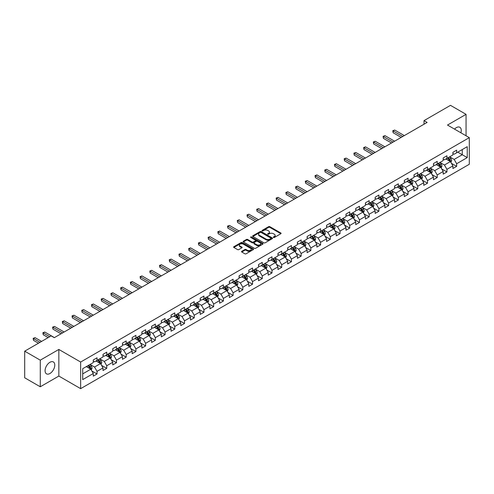 <?xml version="1.0" encoding="UTF-8"?>
<svg xmlns="http://www.w3.org/2000/svg" width="494" height="494" viewBox="0 0 494 494"><rect width="100%" height="100%" fill="white"/><g stroke="black" fill="none" stroke-linecap="round" stroke-linejoin="round"><path stroke-width="0.74" d="M273.497 237.478A0.605 0.352 0 0 0 274.355 237.478L280.851 233.724A0.865 0.5 0 0 0 281.105 233.372A0.865 0.5 0 0 0 280.851 233.02L269.841 226.666A0.865 0.5 0 0 0 268.619 226.666L262.123 230.414A0.605 0.352 0 0 0 262.981 230.908L263.821 230.426A2.766 1.599 0 0 1 267.736 230.426L268.65 230.957A2.766 1.599 0 0 1 269.458 232.087A2.766 1.599 0 0 1 268.65 233.217L267.81 233.699A0.605 0.352 0 0 0 268.668 234.193L269.508 233.711A2.766 1.599 0 0 1 273.423 233.711L274.337 234.236A2.766 1.599 0 0 1 275.146 235.366A2.766 1.599 0 0 1 274.337 236.496L273.497 236.984A0.605 0.352 0 0 0 273.497 237.478L273.497 236.984M49.931 373.507A6.873 3.971 120 0 0 54.42 367.456A6.873 3.971 120 0 0 53.371 361.948A6.873 3.971 120 0 0 49.931 362.287A6.873 3.971 120 0 0 45.442 368.345A6.873 3.971 120 0 0 46.498 373.847A6.873 3.971 120 0 0 49.931 373.507M460.89 132.793A6.873 3.971 120 0 0 459.84 127.273A6.873 3.971 120 0 0 456.4 127.613A6.873 3.971 120 0 0 454.536 129.125M241.77 251.31A0.865 0.5 0 0 0 241.517 251.662A0.865 0.5 0 0 0 241.77 252.014L244.863 253.799A0.865 0.5 0 0 0 246.086 253.799L253.299 249.631A0.865 0.5 0 0 0 253.552 249.279A0.865 0.5 0 0 0 253.299 248.927L242.295 242.573A0.865 0.5 0 0 0 241.072 242.573L233.853 246.734A0.865 0.5 0 0 0 233.6 247.093A0.865 0.5 0 0 0 233.853 247.445L237.583 249.6A0.865 0.5 0 0 0 238.806 249.6L241.893 247.815A0.865 0.5 0 0 0 242.146 247.463A0.865 0.5 0 0 0 241.893 247.111L240.047 246.043A2.316 1.334 0 0 1 239.368 245.098A2.316 1.334 0 0 1 240.794 243.863A2.316 1.334 0 0 1 243.314 244.153L250.563 248.334A2.316 1.334 0 0 1 251.242 249.279A2.316 1.334 0 0 1 249.816 250.514A2.316 1.334 0 0 1 247.29 250.223L246.086 249.526A0.865 0.5 0 0 0 244.863 249.526L241.77 251.31L241.77 252.014M58.842 349.443L40.273 360.163L24.7 351.172L24.7 377.793L40.273 386.783L58.842 376.064L80.652 388.655L80.652 362.034L58.842 349.443L58.842 376.064M466.058 135.776L466.058 114.342L447.496 125.056L469.3 137.647L80.652 362.034M466.058 114.342L450.485 105.346L424.006 120.635L424.006 124.229M24.7 351.172L51.178 335.883L54.297 337.68L427.119 122.432L424.006 120.635M263.882 242.82A0.865 0.5 0 0 0 265.105 242.82L272.317 238.651A0.865 0.5 0 0 0 272.571 238.299A0.865 0.5 0 0 0 272.317 237.947L261.314 231.593A0.865 0.5 0 0 0 260.091 231.593L252.872 235.755A0.865 0.5 0 0 0 252.619 236.107A0.865 0.5 0 0 0 252.872 236.465L263.882 242.82M251.001 237.608A0.605 0.352 0 0 1 251.619 237.694L251.619 236.972L262.808 243.437A0.865 0.5 0 0 1 263.061 243.789A0.865 0.5 0 0 1 262.808 244.141L255.596 248.309A0.865 0.5 0 0 1 254.373 248.309L243.363 241.955L243.363 241.245A0.865 0.5 0 0 0 243.11 241.603A0.865 0.5 0 0 0 243.363 241.955M243.363 241.245L246.45 239.467A0.865 0.5 0 0 1 247.673 239.467L252.138 242.041A0.865 0.5 0 0 0 253.36 242.041L255.41 240.856A0.865 0.5 0 0 0 255.664 240.504A0.865 0.5 0 0 0 255.41 240.152L250.761 237.472A0.605 0.352 0 0 1 251.619 236.972M80.652 388.655L469.3 164.267L469.3 137.647M91.835 370.975L97.034 373.977L97.034 371.352L103.018 367.9L103.018 370.525L106.753 368.363L106.753 365.739L112.737 362.287L112.737 364.912L116.473 362.757L116.473 360.126L122.456 356.674L122.456 359.299L126.192 357.143L126.192 354.519L132.176 351.061L132.176 353.692L135.912 351.53L135.912 348.906L141.895 345.454L141.895 348.079L145.631 345.917L145.631 343.293L151.615 339.841L151.615 342.466L155.351 340.31L155.351 337.68L161.334 334.228L161.334 336.852L165.07 334.697L165.07 332.073L171.054 328.615L171.054 331.246L174.79 329.084L174.79 326.46L180.773 323.008L180.773 325.632L184.509 323.471L184.509 320.847L190.493 317.395L190.493 320.019L194.228 317.864L194.228 315.234L200.212 311.782L200.212 314.406L203.948 312.251L203.948 309.627L209.931 306.175L209.931 308.799L213.667 306.638L213.667 304.014L219.651 300.562L219.651 303.186L223.387 301.031L223.387 298.401L229.37 294.949L229.37 297.573L233.106 295.418L233.106 292.794L239.09 289.336L239.09 291.966L242.826 289.805L242.826 287.181L248.809 283.729L248.809 286.353L252.545 284.192L252.545 281.568L258.529 278.116L258.529 280.74L262.265 278.585L262.265 275.955L268.248 272.503L268.248 275.127L271.984 272.972L271.984 270.348L277.968 266.89L277.968 269.52L281.704 267.359L281.704 264.735L287.687 261.283L287.687 263.907L291.423 261.746L291.423 259.122L297.407 255.67L297.407 258.294L301.142 256.139L301.142 253.508L307.126 250.057L307.126 252.681L310.862 250.526L310.862 247.902L316.845 244.444L316.845 247.074L320.581 244.913L320.581 242.288L326.565 238.837L326.565 241.461L330.301 239.3L330.301 236.675L336.284 233.224L336.284 235.848L340.02 233.693L340.02 231.062L346.004 227.611L346.004 230.235L349.74 228.08L349.74 225.455L355.723 221.997L355.723 224.628L359.459 222.467L359.459 219.842L365.437 216.391L365.437 219.015L369.179 216.854L369.179 214.229L375.156 210.777L375.156 213.402L378.898 211.247L378.898 208.616L384.875 205.164L384.875 207.795L388.617 205.634L388.617 203.009L394.595 199.557L394.595 202.182L398.337 200.021L398.337 197.396L404.314 193.944L404.314 196.569L408.056 194.414L408.056 191.783L414.034 188.331L414.034 190.956L417.776 188.801L417.776 186.176L423.753 182.718L423.753 185.349L427.495 183.188L427.495 180.563L433.473 177.111L433.473 179.736L437.215 177.574L437.215 174.95L443.192 171.498L443.192 174.123L446.934 171.968L446.934 169.337L452.912 165.885L452.912 168.51L456.654 166.355L456.654 163.73L467.244 157.611L467.244 146.675L462.261 149.552L462.261 154.733L467.244 157.611M97.034 373.977L93.298 376.138L93.298 373.507L82.702 379.627L82.702 368.691L93.298 362.571L93.298 359.947L97.034 357.792L97.034 360.416L103.018 356.964L103.018 354.334L106.753 352.179L106.753 354.803L112.737 351.351L112.737 348.727L116.473 346.566L116.473 349.19L122.456 345.738L122.456 343.114L126.192 340.953L126.192 343.583L132.176 340.125L132.176 337.501L135.912 335.346L135.912 337.97L141.895 334.518L141.895 331.894L145.631 329.733L145.631 332.357L151.615 328.905L151.615 326.281L155.351 324.12L155.351 326.75L161.334 323.292L161.334 320.668L165.07 318.513L165.07 321.137L171.054 317.685L171.054 315.055L174.79 312.9L174.79 315.524L180.773 312.072L180.773 309.448L184.509 307.287L184.509 309.911L190.493 306.459L190.493 303.835L194.228 301.673L194.228 304.304L200.212 300.846L200.212 298.222L203.948 296.067L203.948 298.691L209.931 295.239L209.931 292.609L213.667 290.453L213.667 293.078L219.651 289.626L219.651 287.002L223.387 284.84L223.387 287.465L229.37 284.013L229.37 281.389L233.106 279.227L233.106 281.858L239.09 278.4L239.09 275.776L242.826 273.62L242.826 276.245L248.809 272.793L248.809 270.162L252.545 268.007L252.545 270.632L258.529 267.18L258.529 264.556L262.265 262.394L262.265 265.019L268.248 261.567L268.248 258.942L271.984 256.781L271.984 259.412L277.968 255.954L277.968 253.329L281.704 251.174L281.704 253.799L287.687 250.347L287.687 247.716L291.423 245.561L291.423 248.186L297.407 244.734L297.407 242.109L301.142 239.948L301.142 242.573L307.126 239.121L307.126 236.496L310.862 234.341L310.862 236.966L316.845 233.514L316.845 230.883L320.581 228.728L320.581 231.353L326.565 227.901L326.565 225.276L330.301 223.115L330.301 225.739L336.284 222.288L336.284 219.663L340.02 217.502L340.02 220.133L346.004 216.675L346.004 214.05L349.74 211.895L349.74 214.519L355.723 211.068L355.723 208.437L359.459 206.282L359.459 208.906L365.437 205.455L365.437 202.83L369.179 200.669L369.179 203.293L375.156 199.842L375.156 197.217L378.898 195.056L378.898 197.686L384.875 194.228L384.875 191.604L388.617 189.449L388.617 192.073L394.595 188.622L394.595 185.991L398.337 183.836L398.337 186.46L404.314 183.008L404.314 180.384L408.056 178.223L408.056 180.847L414.034 177.395L414.034 174.771L417.776 172.61L417.776 175.24L423.753 171.782L423.753 169.158L427.495 167.003L427.495 169.627L433.473 166.175L433.473 163.545L437.215 161.39L437.215 164.014L443.192 160.562L443.192 157.938L446.934 155.777L446.934 158.401L452.912 154.949L452.912 152.325L456.654 150.164L456.654 152.794L467.244 146.675M96.04 360.991L100.523 363.584L94.545 367.036L90.056 364.442M93.298 361.133L94.545 361.855L97.034 360.416M94.545 367.036L97.034 371.352M100.523 363.584L103.018 367.9M105.759 355.377L110.242 357.971L104.265 361.423L99.776 358.835M103.018 355.526L104.265 356.242L106.753 354.803M104.265 361.423L106.753 365.739M110.242 357.971L112.737 362.287M115.479 349.771L119.962 352.358L113.984 355.81L109.495 353.222M112.737 349.913L113.984 350.629L116.473 349.19M113.984 355.81L116.473 360.126M119.962 352.358L122.456 356.674M125.198 344.157L129.681 346.745L123.704 350.203L119.215 347.609M122.456 344.299L123.704 345.022L126.192 343.583M123.704 350.203L126.192 354.519M129.681 346.745L132.176 351.061M134.918 338.544L139.401 341.138L133.423 344.59L128.934 341.996M132.176 338.686L133.423 339.409L135.912 337.97M133.423 344.59L135.912 348.906M139.401 341.138L141.895 345.454M144.637 332.931L149.12 335.525L143.137 338.977L138.653 336.389M141.895 333.079L143.137 333.796L145.631 332.357M143.137 338.977L145.631 343.293M149.12 335.525L151.615 339.841M154.356 327.324L158.84 329.912L152.856 333.364L148.373 330.776M151.615 327.466L152.856 328.189L155.351 326.75M152.856 333.364L155.351 337.68M158.84 329.912L161.334 334.228M164.076 321.711L168.559 324.299L162.575 327.757L158.092 325.163M161.334 321.853L162.575 322.576L165.07 321.137M162.575 327.757L165.07 332.073M168.559 324.299L171.054 328.615M173.795 316.098L178.278 318.692L172.295 322.144L167.812 319.55M171.054 316.246L172.295 316.963L174.79 315.524M172.295 322.144L174.79 326.46M178.278 318.692L180.773 323.008M183.515 310.491L187.998 313.079L182.014 316.531L177.531 313.943M180.773 310.633L182.014 311.35L184.509 309.911M182.014 316.531L184.509 320.847M187.998 313.079L190.493 317.395M193.234 304.878L197.717 307.466L191.734 310.917L187.251 308.33M190.493 305.02L191.734 305.743L194.228 304.304M191.734 310.917L194.228 315.234M197.717 307.466L200.212 311.782M202.954 299.265L207.437 301.853L201.453 305.311L196.97 302.717M200.212 299.407L201.453 300.13L203.948 298.691M201.453 305.311L203.948 309.627M207.437 301.853L209.931 306.175M212.673 293.652L217.156 296.246L211.173 299.697L206.69 297.11M209.931 293.8L211.173 294.517L213.667 293.078M211.173 299.697L213.667 304.014M217.156 296.246L219.651 300.562M222.393 288.045L226.876 290.633L220.892 294.084L216.409 291.497M219.651 288.187L220.892 288.904L223.387 287.465M220.892 294.084L223.387 298.401M226.876 290.633L229.37 294.949M232.112 282.432L236.595 285.019L230.612 288.471L226.129 285.884M229.37 282.574L230.612 283.297L233.106 281.858M230.612 288.471L233.106 292.794M236.595 285.019L239.09 289.336M241.832 276.819L246.315 279.413L240.331 282.864L235.848 280.271M239.09 276.961L240.331 277.684L242.826 276.245M240.331 282.864L242.826 287.181M246.315 279.413L248.809 283.729M251.551 271.206L256.034 273.8L250.05 277.251L245.567 274.664M248.809 271.354L250.05 272.071L252.545 270.632M250.05 277.251L252.545 281.568M256.034 273.8L258.529 278.116M261.27 265.599L265.753 268.186L259.77 271.638L255.287 269.051M258.529 265.741L259.77 266.457L262.265 265.019M259.77 271.638L262.265 275.955M265.753 268.186L268.248 272.503M270.99 259.986L275.473 262.573L269.489 266.031L265.006 263.438M268.248 260.128L269.489 260.851L271.984 259.412M269.489 266.031L271.984 270.348M275.473 262.573L277.968 266.89M280.709 254.373L285.192 256.966L279.209 260.418L274.726 257.825M277.968 254.515L279.209 255.237L281.704 253.799M279.209 260.418L281.704 264.735M285.192 256.966L287.687 261.283M290.423 248.76L294.912 251.353L288.928 254.805L284.445 252.218M287.687 248.908L288.928 249.624L291.423 248.186M288.928 254.805L291.423 259.122M294.912 251.353L297.407 255.67M300.142 243.153L304.631 245.74L298.648 249.192L294.165 246.605M297.407 243.295L298.648 244.017L301.142 242.573M298.648 249.192L301.142 253.508M304.631 245.74L307.126 250.057M309.862 237.54L314.351 240.127L308.367 243.585L303.884 240.992M307.126 237.682L308.367 238.404L310.862 236.966M308.367 243.585L310.862 247.902M314.351 240.127L316.845 244.444M319.581 231.927L324.07 234.52L318.087 237.972L313.604 235.379M316.845 232.075L318.087 232.791L320.581 231.353M318.087 237.972L320.581 242.288M324.07 234.52L326.565 238.837M329.3 226.314L333.79 228.907L327.806 232.359L323.323 229.772M326.565 226.462L327.806 227.178L330.301 225.739M327.806 232.359L330.301 236.675M333.79 228.907L336.284 233.224M339.02 220.707L343.509 223.294L337.526 226.746L333.042 224.159M336.284 220.849L337.526 221.571L340.02 220.133M337.526 226.746L340.02 231.062M343.509 223.294L346.004 227.611M348.739 215.094L353.229 217.681L347.245 221.139L342.762 218.546M346.004 215.236L347.245 215.958L349.74 214.519M347.245 221.139L349.74 225.455M353.229 217.681L355.723 221.997M358.459 209.481L362.948 212.074L356.964 215.526L352.481 212.939M355.723 209.629L356.964 210.345L359.459 208.906M356.964 215.526L359.459 219.842M362.948 212.074L365.437 216.391M368.178 203.874L372.667 206.461L366.684 209.913L362.201 207.326M365.437 204.016L366.684 204.732L369.179 203.293M366.684 209.913L369.179 214.229M372.667 206.461L375.156 210.777M377.898 198.261L382.387 200.848L376.403 204.3L371.92 201.713M375.156 198.403L376.403 199.125L378.898 197.686M376.403 204.3L378.898 208.616M382.387 200.848L384.875 205.164M387.617 192.648L392.106 195.241L386.123 198.693L381.64 196.099M384.875 192.79L386.123 193.512L388.617 192.073M386.123 198.693L388.617 203.009M392.106 195.241L394.595 199.557M397.337 187.035L401.826 189.628L395.842 193.08L391.359 190.493M394.595 187.183L395.842 187.899L398.337 186.46M395.842 193.08L398.337 197.396M401.826 189.628L404.314 193.944M407.056 181.428L411.545 184.015L405.562 187.467L401.079 184.88M404.314 181.57L405.562 182.286L408.056 180.847M405.562 187.467L408.056 191.783M411.545 184.015L414.034 188.331M416.775 175.815L421.265 178.402L415.281 181.86L410.798 179.266M414.034 175.957L415.281 176.679L417.776 175.24M415.281 181.86L417.776 186.176M421.265 178.402L423.753 182.718M426.495 170.202L430.984 172.795L425.001 176.247L420.518 173.653M423.753 170.344L425.001 171.066L427.495 169.627M425.001 176.247L427.495 180.563M430.984 172.795L433.473 177.111M436.214 164.588L440.704 167.182L434.72 170.634L430.237 168.046M433.473 164.737L434.72 165.453L437.215 164.014M434.72 170.634L437.215 174.95M440.704 167.182L443.192 171.498M445.934 158.982L450.423 161.569L444.439 165.021L439.956 162.433M443.192 159.124L444.439 159.84L446.934 158.401M444.439 165.021L446.934 169.337M450.423 161.569L452.912 165.885M457.771 152.146L462.261 154.733L454.159 159.414L449.676 156.82M452.912 153.511L454.159 154.233L456.654 152.794M454.159 159.414L456.654 163.73M40.273 360.163L40.273 386.783M82.702 373.872L90.803 369.191L86.32 366.604M90.803 369.191L93.298 373.507M451.448 163.347L456.654 166.355M441.729 168.96L446.934 171.968M432.009 174.573L437.215 177.574M422.29 180.187L427.495 183.188M412.57 185.793L417.776 188.801M402.851 191.406L408.056 194.414M393.131 197.02L398.337 200.021M383.412 202.633L388.617 205.634M373.692 208.24L378.898 211.247M363.973 213.853L369.179 216.854M354.254 219.466L359.459 222.467M344.534 225.079L349.74 228.08M334.815 230.686L340.02 233.693M325.095 236.299L330.301 239.3M315.376 241.912L320.581 244.913M305.656 247.519L310.862 250.526M295.937 253.132L301.142 256.139M286.217 258.745L291.423 261.746M276.498 264.358L281.704 267.359M266.779 269.965L271.984 272.972M257.059 275.578L262.265 278.585M247.346 281.191L252.545 284.192M237.626 286.804L242.826 289.805M227.907 292.411L233.106 295.418M218.187 298.024L223.387 301.031M208.468 303.637L213.667 306.638M198.749 309.25L203.948 312.251M189.029 314.857L194.228 317.864M179.31 320.47L184.509 323.471M169.59 326.083L174.79 329.084M159.871 331.696L165.07 334.697M150.151 337.303L155.351 340.31M140.432 342.916L145.631 345.917M130.712 348.529L135.912 351.53M120.993 354.136L126.192 357.143M111.273 359.749L116.473 362.757M101.554 365.362L106.753 368.363M273.738 237.565L274.337 237.219A2.766 1.599 0 0 0 275.146 236.089L275.146 235.366M269.458 232.087L269.458 232.804A2.766 1.599 0 0 1 268.65 233.934L268.051 234.28M280.851 233.02L280.851 233.724L269.841 227.382A0.865 0.5 0 0 0 268.619 227.382L262.363 230.994M272.317 237.947L272.317 238.651L261.314 232.31A0.865 0.5 0 0 0 260.091 232.31L252.885 236.472M270.792 238.546A0.605 0.352 0 0 0 270.792 238.052L261.128 232.47A0.605 0.352 0 0 0 260.27 232.47L259.387 232.983A2.766 1.599 0 0 0 258.572 234.113A2.766 1.599 0 0 0 259.387 235.243L265.988 239.059A2.766 1.599 0 0 0 269.903 239.059L270.792 238.546L270.792 239.263A0.605 0.352 0 0 0 270.965 239.016L270.965 238.299M258.572 234.113L258.572 234.835A2.766 1.599 0 0 0 259.387 235.965L259.387 235.243M270.792 239.263L269.903 239.775A2.766 1.599 0 0 1 265.988 239.775L259.387 235.965M243.375 241.961L246.45 240.183L246.45 239.467M255.664 240.504L255.664 241.226A0.865 0.5 0 0 1 255.41 241.578L253.36 242.764A0.865 0.5 0 0 1 252.138 242.764L247.673 240.183A0.865 0.5 0 0 0 246.45 240.183M251.619 237.694L262.796 244.147M256.769 244.715A2.316 1.334 0 0 0 259.294 245.005A2.316 1.334 0 0 0 260.721 243.77A2.316 1.334 0 0 0 260.042 242.826L257.491 241.356A0.865 0.5 0 0 0 256.269 241.356L254.219 242.535A0.865 0.5 0 0 0 253.965 242.887A0.865 0.5 0 0 0 254.219 243.239L256.769 244.715L256.769 245.438A2.316 1.334 0 0 0 259.294 245.728A2.316 1.334 0 0 0 260.721 244.493L260.721 243.77M253.965 242.887L253.965 243.61A0.865 0.5 0 0 0 254.219 243.962L254.219 243.239M256.769 245.438L254.219 243.962M251.242 249.279L251.242 250.001A2.316 1.334 0 0 1 249.816 251.236A2.316 1.334 0 0 1 247.29 250.946L246.086 250.248A0.865 0.5 0 0 0 244.863 250.248L241.782 252.02M239.368 245.098L239.368 245.814A2.316 1.334 0 0 0 240.047 246.759L240.047 246.043M241.881 247.821L240.047 246.759M253.299 248.927L253.299 249.631L242.295 243.289A0.865 0.5 0 0 0 241.072 243.289L233.866 247.451M450.917 162.421L451.658 160.556A2.334 1.346 -120 0 0 450.911 158.568L449.626 156.851M447.385 159.815L446.508 158.648M404.314 135.597L394.681 130.033L393.119 130.935L393.119 132.732L401.202 137.4M447.694 157.963L448.978 159.679A2.334 1.346 60 0 1 449.645 161.087L450.392 160.655A2.334 1.346 -120 0 0 449.725 159.247L448.441 157.537M447.854 157.87L449.281 159.778A1.192 0.685 60 0 1 449.497 160.136L450.392 160.655M393.119 132.732L392.779 130.737L402.758 136.498M392.779 130.737L394.681 130.033M441.198 168.034L441.939 166.169A2.334 1.346 -120 0 0 441.191 164.181L439.907 162.464M437.665 165.428L436.789 164.261M394.595 141.21L384.962 135.646L383.4 136.542L383.4 138.345L391.483 143.007M437.974 163.576L439.259 165.292A2.334 1.346 60 0 1 439.926 166.7L440.673 166.268A2.334 1.346 -120 0 0 440.006 164.86L438.721 163.144M438.135 163.483L439.561 165.385A1.192 0.685 60 0 1 439.777 165.749L440.673 166.268M383.4 138.345L383.06 136.344L393.039 142.111M383.06 136.344L384.962 135.646M431.478 173.647L432.219 171.776A2.334 1.346 -120 0 0 431.472 169.788L430.188 168.071M427.946 171.035L427.069 169.874M384.875 146.823L375.242 141.259L373.68 142.155L373.68 143.952L381.763 148.62M428.255 169.189L429.539 170.905A2.334 1.346 60 0 1 430.206 172.307L430.953 171.875A2.334 1.346 -120 0 0 430.286 170.473L429.002 168.757M428.415 169.096L429.842 170.998A1.192 0.685 60 0 1 430.058 171.362L430.953 171.875M373.68 143.952L373.341 141.957L383.319 147.718M373.341 141.957L375.242 141.259M421.759 179.254L422.5 177.389A2.334 1.346 -120 0 0 421.753 175.401L420.468 173.684M418.227 176.648L417.35 175.481M375.156 152.43L365.523 146.866L363.961 147.768L363.961 149.565L372.044 154.233M418.535 174.802L419.82 176.519A2.334 1.346 60 0 1 420.487 177.92L421.234 177.488A2.334 1.346 -120 0 0 420.567 176.086L419.283 174.37M418.696 174.703L420.122 176.611A1.192 0.685 60 0 1 420.338 176.969L421.234 177.488M363.961 149.565L363.621 147.57L373.6 153.331M363.621 147.57L365.523 146.866M412.039 184.867L412.78 183.002A2.334 1.346 -120 0 0 412.033 181.014L410.749 179.297M408.507 182.261L407.63 181.094M365.437 158.043L355.804 152.479L354.241 153.381L354.241 155.178L362.324 159.84M408.816 180.409L410.1 182.125A2.334 1.346 60 0 1 410.767 183.533L411.514 183.101A2.334 1.346 -120 0 0 410.847 181.693L409.563 179.977M408.976 180.316L410.403 182.224A1.192 0.685 60 0 1 410.619 182.582L411.514 183.101M354.241 155.178L353.902 153.183L363.88 158.945M353.902 153.183L355.804 152.479M402.32 190.48L403.061 188.609A2.334 1.346 -120 0 0 402.314 186.621L401.029 184.91M398.788 187.874L397.911 186.707M355.717 163.656L346.084 158.092L344.522 158.988L344.522 160.791L352.605 165.453M399.096 186.022L400.381 187.739A2.334 1.346 60 0 1 401.048 189.146L401.795 188.714A2.334 1.346 -120 0 0 401.128 187.306L399.844 185.59M399.257 185.929L400.683 187.831A1.192 0.685 60 0 1 400.9 188.195L401.795 188.714M344.522 160.791L344.182 158.79L354.161 164.558M344.182 158.79L346.084 158.092M392.6 196.093L393.341 194.222A2.334 1.346 -120 0 0 392.594 192.234L391.31 190.517M389.068 193.481L388.191 192.314M345.998 169.269L336.365 163.705L334.802 164.601L334.802 166.398L342.885 171.066M389.377 191.635L390.661 193.352A2.334 1.346 60 0 1 391.328 194.753L392.075 194.321A2.334 1.346 -120 0 0 391.409 192.919L390.124 191.203M389.538 191.542L390.964 193.444A1.192 0.685 60 0 1 391.18 193.809L392.075 194.321M334.802 166.398L334.463 164.403L344.442 170.164M334.463 164.403L336.365 163.705M382.881 201.7L383.622 199.835A2.334 1.346 -120 0 0 382.875 197.847L381.59 196.13M379.349 199.094L378.472 197.927M336.278 174.876L326.645 169.312L325.083 170.214L325.083 172.011L333.166 176.679M379.658 197.248L380.942 198.965A2.334 1.346 60 0 1 381.609 200.366L382.356 199.934A2.334 1.346 -120 0 0 381.689 198.532L380.405 196.816M379.818 197.149L381.245 199.057A1.192 0.685 60 0 1 381.461 199.415L382.356 199.934M325.083 172.011L324.743 170.016L334.722 175.778M324.743 170.016L326.645 169.312M373.161 207.313L373.902 205.448A2.334 1.346 -120 0 0 373.155 203.46L371.871 201.743M369.629 204.707L368.752 203.54M326.559 180.489L316.926 174.925L315.363 175.827L315.363 177.624L323.447 182.286M369.938 202.855L371.222 204.572A2.334 1.346 60 0 1 371.889 205.979L372.637 205.547A2.334 1.346 -120 0 0 371.97 204.139L370.685 202.423M370.099 202.762L371.525 204.664A1.192 0.685 60 0 1 371.741 205.029L372.637 205.547M315.363 177.624L315.024 175.629L325.003 181.391M315.024 175.629L316.926 174.925M363.442 212.926L364.183 211.055A2.334 1.346 -120 0 0 363.436 209.067L362.151 207.35M359.91 210.321L359.033 209.153M316.839 186.102L307.206 180.538L305.644 181.434L305.644 183.237L313.727 187.899M360.219 208.468L361.503 210.185A2.334 1.346 60 0 1 362.17 211.586L362.923 211.16A2.334 1.346 -120 0 0 362.25 209.752L360.966 208.036M360.379 208.375L361.806 210.277A1.192 0.685 60 0 1 362.022 210.642L362.923 211.16M305.644 183.237L305.304 181.236L315.283 187.004M305.304 181.236L307.206 180.538M353.723 218.539L354.464 216.668A2.334 1.346 -120 0 0 353.716 214.68L352.432 212.963M350.19 215.927L349.314 214.76M307.126 191.715L297.487 186.145L295.925 187.047L295.925 188.844L304.008 193.512M350.499 214.081L351.784 215.798A2.334 1.346 60 0 1 352.45 217.199L353.204 216.767A2.334 1.346 -120 0 0 352.531 215.365L351.246 213.649M350.66 213.988L352.086 215.89A1.192 0.685 60 0 1 352.302 216.249L353.204 216.767M295.925 188.844L295.585 186.849L305.564 192.611M295.585 186.849L297.487 186.145M344.003 224.146L344.744 222.281A2.334 1.346 -120 0 0 343.997 220.293L342.713 218.576M340.471 221.54L339.594 220.373M297.407 197.322L287.767 191.758L286.205 192.66L286.205 194.457L294.288 199.125M340.78 219.688L342.064 221.405A2.334 1.346 60 0 1 342.731 222.813L343.484 222.38A2.334 1.346 -120 0 0 342.811 220.979L341.527 219.262M340.94 219.595L342.367 221.503A1.192 0.685 60 0 1 342.583 221.862L343.484 222.38M286.205 194.457L285.865 192.462L295.844 198.224M285.865 192.462L287.767 191.758M334.284 229.759L335.025 227.895A2.334 1.346 -120 0 0 334.277 225.906L332.993 224.19M330.752 227.154L329.875 225.986M287.687 202.935L278.048 197.372L276.486 198.273L276.486 200.07L284.569 204.732M331.06 225.301L332.345 227.018A2.334 1.346 60 0 1 333.012 228.426L333.765 227.993A2.334 1.346 -120 0 0 333.092 226.585L331.807 224.869M331.221 225.208L332.647 227.11A1.192 0.685 60 0 1 332.863 227.475L333.765 227.993M276.486 200.07L276.146 198.075L286.125 203.837M276.146 198.075L278.048 197.372M324.564 235.372L325.305 233.501A2.334 1.346 -120 0 0 324.558 231.513L323.274 229.796M321.032 232.76L320.155 231.6M277.968 208.548L268.328 202.985L266.766 203.88L266.766 205.683L274.849 210.345M321.341 230.914L322.625 232.631A2.334 1.346 60 0 1 323.292 234.033L324.045 233.6A2.334 1.346 -120 0 0 323.372 232.199L322.088 230.482M321.501 230.822L322.928 232.723A1.192 0.685 60 0 1 323.144 233.088L324.045 233.6M266.766 205.683L266.427 203.682L276.405 209.444M266.427 203.682L268.328 202.985M314.845 240.979L315.586 239.115A2.334 1.346 -120 0 0 314.839 237.126L313.554 235.41M311.313 238.374L310.436 237.206M268.248 214.161L258.609 208.592L257.047 209.493L257.047 211.29L265.13 215.958M311.621 236.527L312.906 238.244A2.334 1.346 60 0 1 313.573 239.646L314.326 239.213A2.334 1.346 -120 0 0 313.653 237.812L312.369 236.095M311.782 236.428L313.208 238.336A1.192 0.685 60 0 1 313.424 238.695L314.326 239.213M257.047 211.29L256.707 209.295L266.686 215.057M256.707 209.295L258.609 208.592M305.125 246.592L305.866 244.728A2.334 1.346 -120 0 0 305.119 242.739L303.835 241.023M301.593 243.987L300.716 242.82M258.529 219.768L248.89 214.205L247.327 215.106L247.327 216.903L255.41 221.571M301.902 242.134L303.186 243.851A2.334 1.346 60 0 1 303.853 245.259L304.607 244.826A2.334 1.346 -120 0 0 303.934 243.425L302.649 241.708M302.062 242.041L303.489 243.95A1.192 0.685 60 0 1 303.705 244.308L304.607 244.826M247.327 216.903L246.988 214.909L256.966 220.67M246.988 214.909L248.89 214.205M295.406 252.206L296.147 250.341A2.334 1.346 -120 0 0 295.4 248.352L294.115 246.636M291.874 249.6L290.997 248.433M248.809 225.381L239.17 219.818L237.608 220.719L237.608 222.516L245.691 227.178M292.182 247.747L293.467 249.464A2.334 1.346 60 0 1 294.134 250.872L294.887 250.439A2.334 1.346 -120 0 0 294.214 249.032L292.93 247.315M292.343 247.655L293.769 249.556A1.192 0.685 60 0 1 293.986 249.921L294.887 250.439M237.608 222.516L237.268 220.515L247.247 226.283M237.268 220.515L239.17 219.818M285.686 257.819L286.427 255.948A2.334 1.346 -120 0 0 285.68 253.959L284.396 252.243M282.154 255.207L281.277 254.046M239.09 230.994L229.451 225.431L227.888 226.326L227.888 228.129L235.971 232.791M282.463 253.36L283.747 255.077A2.334 1.346 60 0 1 284.414 256.479L285.168 256.046A2.334 1.346 -120 0 0 284.495 254.645L283.21 252.928M282.624 253.268L284.05 255.17A1.192 0.685 60 0 1 284.266 255.534L285.168 256.046M227.888 228.129L227.549 226.129L237.528 231.89M227.549 226.129L229.451 225.431M275.967 263.426L276.708 261.561A2.334 1.346 -120 0 0 275.961 259.572L274.676 257.856M272.435 260.82L271.558 259.653M229.37 236.607L219.731 231.038L218.175 231.939L218.175 233.736L226.252 238.404M272.744 258.973L274.028 260.69A2.334 1.346 60 0 1 274.701 262.092L275.448 261.659A2.334 1.346 -120 0 0 274.775 260.258L273.491 258.541M272.904 258.875L274.331 260.783A1.192 0.685 60 0 1 274.547 261.141L275.448 261.659M218.175 233.736L217.829 231.742L227.808 237.503M217.829 231.742L219.731 231.038M266.247 269.039L266.988 267.174A2.334 1.346 -120 0 0 266.241 265.185L264.957 263.469M262.715 266.433L261.839 265.266M219.651 242.214L210.012 236.651L208.456 237.552L208.456 239.349L216.533 244.017M263.024 264.58L264.309 266.297A2.334 1.346 60 0 1 264.982 267.705L265.729 267.273A2.334 1.346 -120 0 0 265.056 265.865L263.771 264.148M263.185 264.488L264.611 266.396A1.192 0.685 60 0 1 264.827 266.754L265.729 267.273M208.456 239.349L208.11 237.355L218.089 243.116M208.11 237.355L210.012 236.651M256.528 274.652L257.269 272.787A2.334 1.346 -120 0 0 256.522 270.798L255.237 269.082M252.996 272.046L252.119 270.879M209.931 247.827L200.292 242.264L198.736 243.159L198.736 244.962L206.813 249.624M253.305 270.193L254.589 271.91A2.334 1.346 60 0 1 255.262 273.318L256.009 272.886A2.334 1.346 -120 0 0 255.336 271.478L254.052 269.761M253.465 270.101L254.892 272.003A1.192 0.685 60 0 1 255.108 272.367L256.009 272.886M198.736 244.962L198.39 242.962L208.369 248.729M198.39 242.962L200.292 242.264M246.809 280.265L247.55 278.394A2.334 1.346 -120 0 0 246.802 276.405L245.518 274.689M243.276 277.653L242.4 276.492M200.212 253.441L190.573 247.877L189.017 248.772L189.017 250.569L197.094 255.237M243.585 275.806L244.87 277.523A2.334 1.346 60 0 1 245.543 278.925L246.29 278.493A2.334 1.346 -120 0 0 245.617 277.091L244.332 275.374M243.746 275.714L245.172 277.616A1.192 0.685 60 0 1 245.388 277.98L246.29 278.493M189.017 250.569L188.671 248.575L198.65 254.336M188.671 248.575L190.573 247.877M237.089 285.872L237.83 284.007A2.334 1.346 -120 0 0 237.083 282.018L235.799 280.302M233.557 283.266L232.68 282.099M190.493 259.047L180.853 253.484L179.297 254.385L179.297 256.182L187.374 260.851M233.866 281.419L235.15 283.136A2.334 1.346 60 0 1 235.823 284.538L236.57 284.106A2.334 1.346 -120 0 0 235.897 282.704L234.613 280.987M234.026 281.321L235.453 283.229A1.192 0.685 60 0 1 235.669 283.587L236.57 284.106M179.297 256.182L178.952 254.188L188.93 259.949M178.952 254.188L180.853 253.484M227.37 291.485L228.111 289.62A2.334 1.346 -120 0 0 227.364 287.632L226.079 285.915M223.838 288.879L222.961 287.712M180.773 264.661L171.134 259.097L169.578 259.998L169.578 261.795L177.655 266.457M224.146 287.026L225.431 288.743A2.334 1.346 60 0 1 226.104 290.151L226.851 289.719A2.334 1.346 -120 0 0 226.178 288.311L224.894 286.594M224.307 286.934L225.733 288.842A1.192 0.685 60 0 1 225.949 289.2L226.851 289.719M169.578 261.795L169.232 259.801L179.211 265.562M169.232 259.801L171.134 259.097M217.65 297.098L218.391 295.227A2.334 1.346 -120 0 0 217.644 293.238L216.36 291.522M214.118 294.492L213.241 293.325M171.054 270.274L161.415 264.71L159.858 265.605L159.858 267.408L167.935 272.071M214.427 292.639L215.711 294.356A2.334 1.346 60 0 1 216.384 295.758L217.132 295.332A2.334 1.346 -120 0 0 216.458 293.924L215.174 292.207M214.587 292.547L216.014 294.449A1.192 0.685 60 0 1 216.23 294.813L217.132 295.332M159.858 267.408L159.513 265.408L169.491 271.175M159.513 265.408L161.415 264.71M207.931 302.711L208.672 300.84A2.334 1.346 -120 0 0 207.925 298.851L206.64 297.135M204.399 300.099L203.522 298.932M161.334 275.887L151.695 270.323L150.139 271.218L150.139 273.015L158.216 277.684M204.707 298.252L205.992 299.969A2.334 1.346 60 0 1 206.665 301.371L207.412 300.939A2.334 1.346 -120 0 0 206.739 299.537L205.455 297.82M204.868 298.16L206.294 300.062A1.192 0.685 60 0 1 206.511 300.42L207.412 300.939M150.139 273.015L149.793 271.021L159.772 276.782M149.793 271.021L151.695 270.323M198.211 308.318L198.952 306.453A2.334 1.346 -120 0 0 198.205 304.465L196.921 302.748M194.679 305.712L193.802 304.545M151.615 281.494L141.976 275.93L140.42 276.831L140.42 278.628L148.496 283.297M194.988 303.866L196.272 305.582A2.334 1.346 60 0 1 196.945 306.984L197.693 306.552A2.334 1.346 -120 0 0 197.02 305.15L195.735 303.433M195.149 303.767L196.575 305.675A1.192 0.685 60 0 1 196.791 306.033L197.693 306.552M140.42 278.628L140.074 276.634L150.053 282.395M140.074 276.634L141.976 275.93M188.492 313.931L189.233 312.066A2.334 1.346 -120 0 0 188.486 310.078L187.201 308.361M184.96 311.325L184.083 310.158M141.895 287.107L132.256 281.543L130.7 282.445L130.7 284.241L138.777 288.904M185.269 309.472L186.553 311.189A2.334 1.346 60 0 1 187.226 312.597L187.973 312.165A2.334 1.346 -120 0 0 187.3 310.757L186.016 309.04M185.429 309.38L186.856 311.282A1.192 0.685 60 0 1 187.072 311.646L187.973 312.165M130.7 284.241L130.354 282.247L140.333 288.008M130.354 282.247L132.256 281.543M178.772 319.544L179.513 317.673A2.334 1.346 -120 0 0 178.766 315.685L177.482 313.968M175.24 316.938L174.363 315.771M132.176 292.72L122.537 287.156L120.981 288.051L120.981 289.855L129.058 294.517M175.549 315.086L176.833 316.802A2.334 1.346 60 0 1 177.507 318.204L178.254 317.778A2.334 1.346 -120 0 0 177.581 316.37L176.296 314.653M175.71 314.993L177.136 316.895A1.192 0.685 60 0 1 177.352 317.259L178.254 317.778M120.981 289.855L120.635 287.854L130.614 293.615M120.635 287.854L122.537 287.156M169.053 325.151L169.794 323.286A2.334 1.346 -120 0 0 169.047 321.298L167.762 319.581M165.521 322.545L164.644 321.378M122.456 298.333L112.817 292.763L111.261 293.664L111.261 295.461L119.338 300.13M165.83 320.699L167.114 322.415A2.334 1.346 60 0 1 167.787 323.817L168.534 323.385A2.334 1.346 -120 0 0 167.861 321.983L166.577 320.266M165.99 320.606L167.417 322.508A1.192 0.685 60 0 1 167.633 322.866L168.534 323.385M111.261 295.461L110.915 293.467L120.894 299.228M110.915 293.467L112.817 292.763M159.334 330.764L160.075 328.899A2.334 1.346 -120 0 0 159.327 326.911L158.043 325.194M155.801 328.158L154.925 326.991M112.737 303.94L103.098 298.376L101.542 299.278L101.542 301.074L109.619 305.743M156.11 326.306L157.395 328.022A2.334 1.346 60 0 1 158.068 329.43L158.815 328.998A2.334 1.346 -120 0 0 158.142 327.596L156.857 325.879M156.271 326.213L157.703 328.121A1.192 0.685 60 0 1 157.919 328.479L158.815 328.998M101.542 301.074L101.196 299.08L111.175 304.841M101.196 299.08L103.098 298.376M149.614 336.377L150.355 334.512A2.334 1.346 -120 0 0 149.608 332.524L148.323 330.807M146.082 333.771L145.205 332.604M103.018 309.553L93.378 303.989L91.822 304.891L91.822 306.688L99.899 311.35M146.391 331.919L147.675 333.635A2.334 1.346 60 0 1 148.348 335.043L149.095 334.611A2.334 1.346 -120 0 0 148.422 333.203L147.138 331.486M146.551 331.826L147.984 333.728A1.192 0.685 60 0 1 148.2 334.092L149.095 334.611M91.822 306.688L91.476 304.693L101.455 310.454M91.476 304.693L93.378 303.989M139.895 341.99L140.636 340.119A2.334 1.346 -120 0 0 139.888 338.131L138.604 336.414M136.363 339.378L135.486 338.217M93.298 315.166L83.659 309.602L82.103 310.498L82.103 312.301L90.18 316.963M136.671 337.532L137.956 339.248A2.334 1.346 60 0 1 138.629 340.65L139.376 340.218A2.334 1.346 -120 0 0 138.703 338.816L137.418 337.099M136.832 337.439L138.264 339.341A1.192 0.685 60 0 1 138.481 339.705L139.376 340.218M82.103 312.301L81.757 310.3L91.736 316.061M81.757 310.3L83.659 309.602M130.175 347.597L130.916 345.732A2.334 1.346 -120 0 0 130.169 343.744L128.885 342.027M126.643 344.991L125.766 343.824M83.579 320.779L73.939 315.209L72.383 316.111L72.383 317.908L80.46 322.576M126.952 343.145L128.236 344.861A2.334 1.346 60 0 1 128.909 346.263L129.656 345.831A2.334 1.346 -120 0 0 128.983 344.429L127.699 342.713M127.119 343.046L128.545 344.954A1.192 0.685 60 0 1 128.761 345.312L129.656 345.831M72.383 317.908L72.038 315.913L82.016 321.674M72.038 315.913L73.939 315.209M120.456 353.21L121.197 351.345A2.334 1.346 -120 0 0 120.45 349.357L119.165 347.64M116.924 350.604L116.047 349.437M73.859 326.386L64.22 320.822L62.664 321.724L62.664 323.521L70.741 328.189M117.232 348.752L118.517 350.468A2.334 1.346 60 0 1 119.19 351.876L119.937 351.444A2.334 1.346 -120 0 0 119.264 350.036L117.98 348.326M117.399 348.659L118.826 350.567A1.192 0.685 60 0 1 119.042 350.925L119.937 351.444M62.664 323.521L62.318 321.526L72.297 327.287M62.318 321.526L64.22 320.822M110.736 358.823L111.477 356.958A2.334 1.346 -120 0 0 110.73 354.97L109.446 353.253M107.204 356.217L106.327 355.05M64.14 331.999L54.501 326.435L52.944 327.331L52.944 329.134L61.021 333.796M107.513 354.365L108.797 356.081A2.334 1.346 60 0 1 109.47 357.489L110.218 357.057A2.334 1.346 -120 0 0 109.551 355.649L108.26 353.932M107.68 354.272L109.106 356.174A1.192 0.685 60 0 1 109.322 356.538L110.218 357.057M52.944 329.134L52.599 327.133L62.577 332.9M52.599 327.133L54.501 326.435M101.017 364.436L101.758 362.565A2.334 1.346 -120 0 0 101.011 360.577L99.726 358.86M97.485 361.824L96.608 360.663M54.42 337.612L44.781 332.048L43.225 332.944L43.225 334.741L48.19 337.612M97.793 359.978L99.078 361.694A2.334 1.346 60 0 1 99.751 363.096L100.498 362.664A2.334 1.346 -120 0 0 99.831 361.262L98.541 359.546M97.96 359.885L99.387 361.787A1.192 0.685 60 0 1 99.603 362.151L100.498 362.664M43.225 334.741L42.879 332.746L49.746 336.71M42.879 332.746L44.781 332.048M91.297 370.043L92.038 368.178A2.334 1.346 -120 0 0 91.291 366.19L90.007 364.473M87.765 367.437L86.888 366.27M41.582 341.422L35.062 337.655L33.506 338.557L33.506 340.354L38.47 343.219M88.074 365.591L89.358 367.308A2.334 1.346 60 0 1 90.032 368.709L90.779 368.277A2.334 1.346 -120 0 0 90.112 366.875L88.821 365.159M88.241 365.492L89.667 367.4A1.192 0.685 60 0 1 89.883 367.758L90.779 368.277M33.506 340.354L33.16 338.359L40.026 342.323M33.16 338.359L35.062 337.655M274.337 237.219L274.337 236.496M267.81 234.193L267.81 233.699M268.65 233.934L268.65 233.217M262.123 230.908L262.123 230.414M268.619 227.382L268.619 226.666M269.841 227.382L269.841 226.666M252.872 236.465L252.872 235.755M260.091 232.31L260.091 231.593M261.314 232.31L261.314 231.593M265.988 239.775L265.988 239.059M269.903 239.775L269.903 239.059M247.673 240.183L247.673 239.467M252.138 242.764L252.138 242.041M253.36 242.764L253.36 242.041M255.41 241.578L255.41 240.856M262.808 244.141L262.808 243.437M244.863 250.248L244.863 249.526M246.086 250.248L246.086 249.526M247.29 250.946L247.29 250.223M241.893 247.815L241.893 247.111M233.853 247.445L233.853 246.734M241.072 243.289L241.072 242.573M242.295 243.289L242.295 242.573M450.188 161.439L451.639 160.599M449.725 159.247L450.911 158.568M448.064 160.21L448.978 159.679M440.475 167.046L441.92 166.212M440.006 164.86L441.191 164.181M438.345 165.823L439.259 165.292M430.756 172.659L432.201 171.826M430.286 170.473L431.472 169.788M428.625 171.43L429.539 170.905M421.036 178.272L422.481 177.432M420.567 176.086L421.753 175.401M418.906 177.043L419.82 176.519M411.317 183.879L412.762 183.046M410.847 181.693L412.033 181.014M409.186 182.657L410.1 182.125M401.597 189.492L403.042 188.659M401.128 187.306L402.314 186.621M399.467 188.263L400.381 187.739M391.878 195.105L393.323 194.272M391.409 192.919L392.594 192.234M389.747 193.876L390.661 193.352M382.158 200.718L383.603 199.879M381.689 198.532L382.875 197.847M380.028 199.49L380.942 198.965M372.439 206.325L373.884 205.492M371.97 204.139L373.155 203.46M370.309 205.103L371.222 204.572M362.72 211.938L364.164 211.105M362.25 209.752L363.436 209.067M360.589 210.71L361.503 210.185M353 217.551L354.445 216.712M352.531 215.365L353.716 214.68M350.87 216.323L351.784 215.798M343.281 223.165L344.726 222.325M342.811 220.979L343.997 220.293M341.15 221.936L342.064 221.405M333.561 228.771L335.006 227.938M333.092 226.585L334.277 225.906M331.431 227.549L332.345 227.018M323.842 234.384L325.287 233.551M323.372 232.199L324.558 231.513M321.711 233.156L322.625 232.631M314.122 239.998L315.567 239.158M313.653 237.812L314.839 237.126M311.992 238.769L312.906 238.244M304.403 245.611L305.848 244.771M303.934 243.425L305.119 242.739M302.272 244.382L303.186 243.851M294.683 251.218L296.128 250.384M294.214 249.032L295.4 248.352M292.553 249.995L293.467 249.464M284.964 256.831L286.409 255.997M284.495 254.645L285.68 253.959M282.834 255.602L283.747 255.077M275.244 262.444L276.689 261.604M274.775 260.258L275.961 259.572M273.114 261.215L274.028 260.69M265.525 268.057L266.97 267.217M265.056 265.865L266.241 265.185M263.395 266.828L264.309 266.297M255.806 273.664L257.251 272.83M255.336 271.478L256.522 270.798M253.675 272.435L254.589 271.91M246.086 279.277L247.531 278.443M245.617 277.091L246.802 276.405M243.956 278.048L244.87 277.523M236.367 284.89L237.812 284.05M235.897 282.704L237.083 282.018M234.236 283.661L235.15 283.136M226.647 290.497L228.092 289.663M226.178 288.311L227.364 287.632M224.517 289.274L225.431 288.743M216.928 296.11L218.373 295.276M216.458 293.924L217.644 293.238M214.797 294.881L215.711 294.356M207.208 301.723L208.653 300.883M206.739 299.537L207.925 298.851M205.078 300.494L205.992 299.969M197.489 307.336L198.934 306.496M197.02 305.15L198.205 304.465M195.358 306.107L196.272 305.582M187.769 312.943L189.214 312.109M187.3 310.757L188.486 310.078M185.639 311.72L186.553 311.189M178.05 318.556L179.495 317.722M177.581 316.37L178.766 315.685M175.92 317.327L176.833 316.802M168.331 324.169L169.775 323.329M167.861 321.983L169.047 321.298M166.2 322.94L167.114 322.415M158.611 329.782L160.056 328.942M158.142 327.596L159.327 326.911M156.481 328.553L157.395 328.022M148.892 335.389L150.337 334.555M148.422 333.203L149.608 332.524M146.767 334.166L147.675 333.635M139.172 341.002L140.617 340.168M138.703 338.816L139.888 338.131M137.048 339.773L137.956 339.248M129.453 346.615L130.898 345.775M128.983 344.429L130.169 343.744M127.329 345.386L128.236 344.861M119.733 352.228L121.178 351.388M119.264 350.036L120.45 349.357M117.609 350.999L118.517 350.468M110.014 357.835L111.459 357.001M109.551 355.649L110.73 354.97M107.89 356.612L108.797 356.081M100.294 363.448L101.739 362.615M99.831 361.262L101.011 360.577M98.17 362.219L99.078 361.694M90.575 369.061L92.02 368.221M90.112 366.875L91.291 366.19M88.451 367.832L89.358 367.308"/></g></svg>
